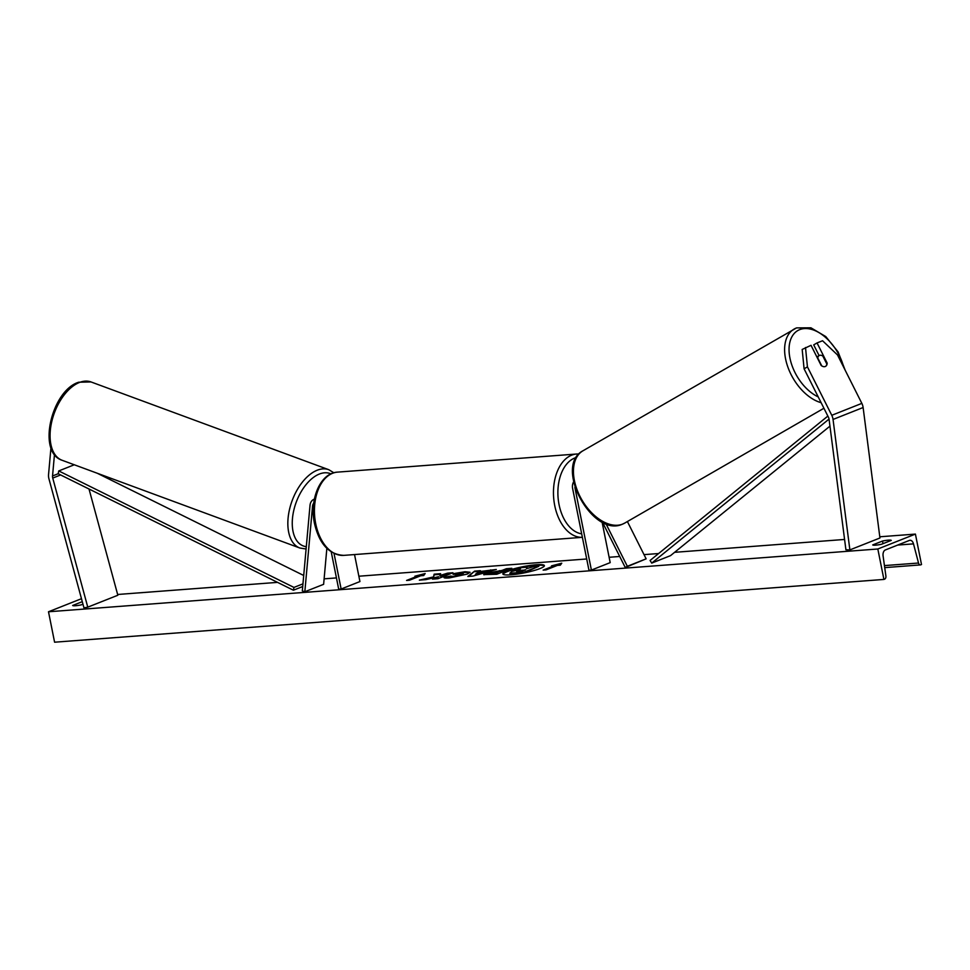 <?xml version="1.0" encoding="UTF-8"?>
<svg xmlns="http://www.w3.org/2000/svg" width="970" height="970" viewBox="0 0 970 970"><rect width="100%" height="100%" fill="white"/><g stroke="black" fill="none" stroke-linecap="round" stroke-linejoin="round"><path stroke-width="1.45" d="M826.537 363.435L827.155 363.071L817.043 342.931L822.56 340.749L837.498 354.947L861.845 403.374A10.039 7.687 68.4 0 1 862.973 406.672A10.039 7.687 68.4 0 1 863.118 407.521L879.948 537.986L849.878 549.905L833.048 419.44A10.039 7.687 68.4 0 0 832.903 418.591A10.039 7.687 68.4 0 0 831.775 415.293L807.428 366.866L804.094 368.818L828.441 417.233A5.02 3.844 68.4 0 1 829.01 418.882A5.02 3.844 68.4 0 1 829.071 419.307L845.913 549.772L849.878 549.905M804.094 368.818L802.178 349.455L811.029 345.32L821.141 365.46A6.281 4.013 59.8 0 0 825.276 366.502A6.281 4.013 59.8 0 0 825.628 366.333A6.281 4.013 59.8 0 0 827.155 363.071M819.092 355.602L813.709 344.883L817.043 342.931M805.512 347.502L807.428 366.866M50.961 447.716L48.548 474.585A10.039 7.687 -111.6 0 0 48.742 477.943A10.039 7.687 -111.6 0 0 48.936 478.792L83.966 607.875L87.773 607.159L52.744 478.077A5.02 3.844 -111.6 0 1 52.635 477.652A5.02 3.844 -111.6 0 1 52.538 475.967L54.478 454.457M89.01 489.001L117.843 595.24L87.773 607.159M326.854 548.389L323.628 584.316L304.835 591.761L302.325 590.9L310.012 505.406A9.421 7.202 -111.6 0 1 314.05 499.259A9.421 7.202 -111.6 0 1 314.389 499.126L314.05 499.259M313.734 503.224A6.281 4.801 -111.6 0 0 312.522 506.279L304.835 591.761M354.535 554.561L359.931 581.563L341.137 589.02L338.7 589.202L331.243 551.918M341.137 589.02L334.032 553.47M627.396 521.545L646.141 558.841L627.347 566.298L605.947 523.727M602.467 522.175L625.262 567.511L646.141 558.841M573.597 481.92A9.421 7.202 68.4 0 0 572.664 488.698L588.96 570.263L591.397 570.081L575.101 488.516A6.281 4.801 68.4 0 1 574.955 487.17M625.262 567.511L627.347 566.298M602.067 521.969L610.191 562.624L591.397 570.081M821.748 365.884L817.771 357.991A6.281 3.831 -120 0 1 819.165 355.566A6.281 3.831 -120 0 1 819.492 355.408A6.281 3.831 -120 0 1 822.815 356.026L826.828 364.017A6.281 3.831 -120 0 1 825.519 366.393M510.947 574.81A21.17 3.165 -11.3 0 0 533.063 570.809A21.17 3.165 -11.3 0 0 544.388 565.631A21.17 3.165 -11.3 0 0 536.301 564.746A21.17 3.165 -11.3 0 0 514.173 568.747A21.17 3.165 -11.3 0 0 502.86 573.925A21.17 3.165 -11.3 0 0 510.947 574.81M544.352 565.959A21.17 3.165 -11.3 0 0 536.422 565.364A21.17 3.165 -11.3 0 0 521.617 567.596M883.003 543.661L882.482 541.054L872.709 544.922A7.845 1.176 -11.3 0 0 881.487 544.255L891.272 540.387A7.845 1.176 -11.3 0 0 888.314 540.144A7.845 1.176 -11.3 0 0 882.482 541.054M450.516 576.071L453.026 576.447L463.26 573.5L454.821 574.325L452.99 573.743L465.03 571.742L470.05 572.264L467.273 574.082L449.171 577.962C445.4 578.205 443.678 577.999 444.017 577.344L450.529 576.119M484.054 574.858L485.618 573.391L502.096 570.409L506.401 568.711L511.808 568.299L496.773 574.264L483.715 574.604L485.582 573.415L485.74 574.01L502.217 571.027L502.096 570.409M433.214 576.992L419.367 580.121L425.781 579.636L438.598 576.713L432.499 579.126L437.906 578.714L452.941 572.761L447.534 573.161L439.968 575.525L440.647 573.682L434.148 574.179L433.335 577.611L423.611 579.793M915.413 534.094L877.826 548.996L883.912 579.429L884.701 579.114A2.825 1.77 85.7 0 0 885.889 575.962L883.088 555.931A5.335 3.346 -94.3 0 1 885.331 549.966L909.387 540.423A5.335 3.346 -94.3 0 1 910.018 540.278A5.335 3.346 -94.3 0 1 913.497 543.867L918.529 563.024A2.825 1.77 85.7 0 0 920.372 564.916A2.825 1.77 85.7 0 0 920.712 564.843L921.5 564.528L915.413 534.094L879.802 536.786M117.637 594.477L277.553 582.376M324.113 578.847L336.445 577.914M358.864 576.216L586.704 558.975M609.124 557.277L619.709 556.477M644.019 554.634L658.618 553.53M674.611 552.318L844.579 539.453M81.48 598.696L48.5 611.767L877.826 548.996M82.971 604.201L81.431 604.819A7.845 1.176 168.7 0 1 72.653 605.486L82.28 601.667M557.362 565.413L560.284 565.195L561.751 563.206L551.506 565.862L554.428 565.643L543.151 570.105L546.086 569.887L557.362 565.413M414.905 576.204L425.163 573.549L423.696 575.537L420.762 575.756L409.486 580.23L406.563 580.448L417.84 575.974L414.905 576.204M479.132 571.633L496.313 569.475L473.008 576.071L467.831 576.459L474.621 571.112L480.38 570.675L479.253 572.239L486.807 571.669L486.685 571.063M48.5 611.767L54.587 642.201L883.912 579.429M538.799 566.298L523.861 572.882L509.88 573.415L511.578 571.524L520.223 569.39L520.805 567.656L527.062 567.183L526.443 568.699L533.379 566.71L538.799 566.298L523.739 572.276L509.832 573.185M523.861 572.882L523.739 572.276M527.062 567.183L526.831 568.662M520.769 567.777A21.17 3.165 -11.3 0 0 503.018 574.216M554.428 565.643L545.201 569.96M561.169 563.994L554.452 565.74M417.84 575.974L408.612 580.29M417.852 576.071L424.581 574.337M440.404 574.325L434.269 574.786L433.335 577.611M434.269 574.786L434.148 574.179M451.014 573.525L440.089 576.144L439.968 575.525M443.763 575.319L443.642 574.713M447.655 573.779L447.534 573.161M438.598 576.713L434.548 578.969M491.184 572.93L494.858 573.282L498.835 571.706L491.22 572.906L490.577 573.985M491.305 573.537L492.445 574.082L494.979 573.888L494.858 573.282M494.979 573.888L498.835 571.706M502.217 571.027L506.401 568.711M506.522 569.317L509.88 569.063M453.111 574.349L465.151 572.348L469.941 572.603M444.527 577.877L461.768 575.125L463.26 573.5M481.799 572.458L477.458 572.785L475.373 574.313L481.799 572.458L481.92 573.064L475.494 574.919L475.373 574.313M486.807 571.669L490.735 569.899M490.856 570.505L493.33 570.312M468.813 576.386L474.621 571.112M474.742 571.718L479.471 571.366M517.337 571.56L521.933 571.245L525.546 569.814L516.598 571.427M523.618 570.578L517.398 571.621M829.047 419.088L651.731 563.097L670.525 555.64L829.956 426.157M827.859 416.082L650.082 560.466L651.731 563.097M74.278 464.775L58.746 470.935L58.176 473.736L293.401 590.221L302.725 586.523M302.967 583.855L293.958 587.42L293.401 590.221M58.746 470.935L293.958 587.42M97.291 473.263L303.719 575.489M863.118 407.521L833.048 419.44M861.845 403.374L831.775 415.293M60.625 474.948L52.744 478.077M58.176 473.736L52.538 475.967M313.455 505.903L312.522 506.279M576.277 457.5A38.606 24.189 85.7 0 0 559.059 504.63A38.606 24.189 85.7 0 0 581.685 533.839M554.731 505.564A41.746 26.154 -94.3 0 1 576.58 454.021L337.536 472.123A41.746 26.154 85.7 0 0 315.699 523.654A41.746 26.154 85.7 0 0 343.841 555.374L582.376 537.319A41.746 26.154 -94.3 0 1 554.731 505.564M843.754 367.375A38.606 23.547 60 0 0 799.838 329.582A38.606 23.547 60 0 0 790.768 361.58A38.606 23.547 60 0 0 818.219 396.912M622.51 524.152A41.746 25.462 60 0 0 624.668 523.121L622.243 524.273C592.197 537.804 553.385 466.036 582.97 450.783A41.746 25.462 60 0 0 580.8 497.962A41.746 25.462 60 0 0 622.51 524.152M821.117 402.683A41.746 25.462 -120 0 1 788.052 367.582A41.746 25.462 -120 0 1 794.127 329.06A41.746 25.462 -120 0 1 796.285 328.03M884.434 565.595L918.529 563.024M897.686 545.067L913.497 543.867M514.609 573.585L514.488 572.967M492.445 574.082L492.323 573.476M499.55 571.221L499.429 570.615M465.151 572.348L465.03 571.742M453.148 577.053L453.026 576.447M461.768 575.125L461.647 574.519M461.817 575.113L461.696 574.507M522.09 570.699L521.969 570.081M91.022 381.95L78.728 382.216C51.774 390.316 36.715 452.299 62.104 460.277A41.746 23.656 -69.7 0 1 51.725 421.768A41.746 23.656 -69.7 0 1 80.061 382.241A41.746 23.656 -69.7 0 1 91.022 381.95L328.781 469.698A41.746 23.656 110.3 0 0 317.82 469.989A41.746 23.656 110.3 0 0 289.496 509.517A41.746 23.656 110.3 0 0 299.875 548.026L306.096 548.996M306.302 546.668A38.606 21.873 -69.7 0 1 293.255 512.887A38.606 21.873 -69.7 0 1 319.991 473.809A38.606 21.873 -69.7 0 1 330.94 473.869M578.908 453.996L576.58 454.021M343.841 555.374C329.072 554.622 319.3 544.012 314.498 523.521C309.297 499.708 320.064 472.984 337.536 472.123M845.185 370.237L838.092 351.892L825.773 336.578L810.92 327.799L796.552 327.896L582.97 450.783M823.918 408.261L624.668 523.121M819.165 355.566L816.849 356.899M884.725 567.62L920.372 564.916M62.104 460.277L299.875 548.026M333.874 472.778L328.781 469.698"/></g></svg>
